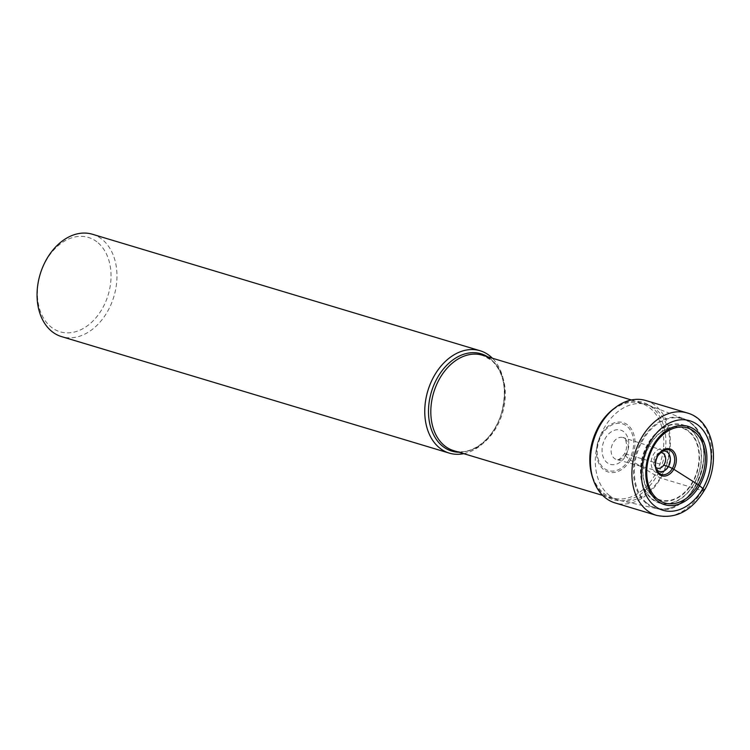 <?xml version="1.0" encoding="UTF-8"?>
<svg xmlns="http://www.w3.org/2000/svg" width="750" height="750" viewBox="0 0 750 750"><rect width="100%" height="100%" fill="white"/><g stroke="black" fill="none" stroke-linecap="round" stroke-linejoin="round"><path stroke-width="0.56" stroke-dasharray="3.75 2.81" d="M645.778 400.509A53.456 38.522 -73.3 0 1 660.722 478.069A53.456 38.522 -73.3 0 1 615.009 502.903M656.194 469.041A10.566 7.612 -73.3 0 1 655.594 468.019A10.566 7.612 -73.3 0 1 656.456 456.131A10.566 7.612 106.7 0 1 660.403 451.997L662.569 450.731A12.872 9.281 -73.3 0 0 657.759 455.775A12.872 9.281 -73.3 0 0 656.7 470.259L655.594 468.019M661.472 451.472A10.566 7.612 106.7 0 0 660.403 451.997M608.278 494.541A49.828 35.906 106.7 0 0 618.197 500.072A49.828 35.906 106.7 0 0 620.091 500.559A49.828 35.906 106.7 0 0 664.772 468.778A49.828 35.906 106.7 0 0 656.803 410.166A49.828 35.906 106.7 0 0 648.722 405.272A49.828 35.906 106.7 0 0 646.875 404.634A49.828 35.906 106.7 0 0 600.825 434.681A49.828 35.906 106.7 0 0 608.278 494.541M463.744 453.666A53.456 38.522 106.7 0 0 501.609 413.016A53.456 38.522 106.7 0 0 492.422 358.228M92.391 234.244A53.456 38.522 -73.3 0 1 103.041 240.178A53.456 38.522 -73.3 0 1 111.037 304.397A53.456 38.522 -73.3 0 1 61.631 336.637M98.194 242.897A49.247 35.484 -73.3 0 1 102.159 308.888A49.247 35.484 -73.3 0 1 50.231 326.306A49.247 35.484 -73.3 0 1 46.275 260.316A49.247 35.484 -73.3 0 1 98.194 242.897M656.475 515.363A53.456 38.522 106.7 0 0 702.188 490.528L660.722 478.069L656.719 476.034A5.944 1.275 29.9 0 1 654.872 474.994L630.375 460.031A2.428 0.525 29.9 0 1 629.278 459.244L625.575 456.038A6.441 1.378 29.9 0 1 626.147 454.125L663.741 465.169M702.188 490.528A53.456 38.522 106.7 0 0 687.234 412.969M613.538 408.919A50.869 36.656 -73.3 0 1 658.725 414.994A50.869 36.656 -73.3 0 1 656.719 476.034A50.869 36.656 -73.3 0 1 592.753 478.125M598.828 426.291A49.388 35.587 106.7 0 0 602.803 492.459A49.388 35.587 106.7 0 0 654.872 474.994A49.388 35.587 106.7 0 0 650.897 408.825A49.388 35.587 106.7 0 0 598.828 426.291M630.375 460.031A25.809 18.6 -73.3 0 1 603.159 469.153A25.809 18.6 -73.3 0 1 601.087 434.578A25.809 18.6 -73.3 0 1 628.294 425.447A25.809 18.6 -73.3 0 1 630.375 460.031M629.278 459.244A24.403 17.578 -73.3 0 1 603.553 467.878A24.403 17.578 -73.3 0 1 601.584 435.178A24.403 17.578 -73.3 0 1 627.309 426.553A24.403 17.578 -73.3 0 1 629.278 459.244M625.575 456.038A17.887 12.891 106.7 0 0 624.141 432.066A17.887 12.891 106.7 0 0 605.278 438.394A17.887 12.891 106.7 0 0 606.722 462.356A17.887 12.891 106.7 0 0 625.575 456.038M626.147 454.125A11.447 8.25 106.7 0 0 623.053 437.559A11.447 8.25 106.7 0 0 613.153 442.838A11.447 8.25 106.7 0 0 616.472 459.478A11.447 8.25 106.7 0 0 626.147 454.125M492.319 360.741A49.828 35.906 -73.3 0 1 499.772 420.6A49.828 35.906 -73.3 0 1 453.722 450.656C470.466 456.6 493.791 439.491 501.309 413.728C507.394 390.534 504.206 372.769 491.747 360.431L482.391 355.219A49.828 35.906 -73.3 0 1 492.319 360.741M459.009 452.241A50.812 36.609 106.7 0 0 500.625 415.819A50.812 36.609 106.7 0 0 491.213 359.438A50.812 36.609 106.7 0 0 487.688 356.803M691.519 423.422A46.978 33.853 106.7 0 0 683.906 418.809A46.978 33.853 106.7 0 0 639.253 445.378A46.978 33.853 106.7 0 0 645.769 502.978A46.978 33.853 106.7 0 0 656.916 508.659A46.978 33.853 106.7 0 0 699.038 478.688A46.978 33.853 106.7 0 0 691.519 423.422M646.472 502.725A46.509 33.516 -73.3 0 1 642.731 440.409A46.509 33.516 -73.3 0 1 691.763 423.956A46.509 33.516 -73.3 0 1 695.513 486.281A46.509 33.516 -73.3 0 1 646.472 502.725M651.131 498.459A40.8 29.4 106.7 0 0 694.153 484.031A40.8 29.4 106.7 0 0 690.872 429.356A40.8 29.4 106.7 0 0 647.85 443.784A40.8 29.4 106.7 0 0 651.131 498.459M690.741 429.694A40.425 29.128 106.7 0 0 648.122 443.991A40.425 29.128 106.7 0 0 651.375 498.159A40.425 29.128 106.7 0 0 693.994 483.863A40.425 29.128 106.7 0 0 690.741 429.694M652.556 496.106A38.006 27.384 -73.3 0 1 649.5 445.181A38.006 27.384 -73.3 0 1 689.569 431.747A38.006 27.384 -73.3 0 1 692.625 482.672A38.006 27.384 -73.3 0 1 652.556 496.106M689.259 432.103A37.556 27.066 -73.3 0 1 692.316 482.362A37.556 27.066 -73.3 0 1 652.762 495.769A37.556 27.066 -73.3 0 1 652.688 495.703A37.556 27.066 -73.3 0 1 649.631 445.444A37.556 27.066 -73.3 0 1 689.184 432.037A37.556 27.066 -73.3 0 1 689.259 432.103M666.591 450.159A12.506 9.009 106.7 0 0 653.409 454.584A12.506 9.009 106.7 0 0 654.412 471.347A12.506 9.009 106.7 0 0 667.603 466.922A12.506 9.009 106.7 0 0 666.591 450.159M660.141 452.672A8.025 5.784 106.7 0 0 654.103 458.831A8.025 5.784 106.7 0 0 655.734 467.288M659.522 471.488L616.472 459.478C617.962 460.584 620.559 458.803 624.272 454.106C629.147 446.663 625.041 436.453 623.053 437.559L665.597 451.256M602.691 495.413L618.197 500.072M631.369 399.975L646.875 404.634M620.091 500.559L656.916 508.659C691.875 519.206 721.622 445.969 691.631 423.488L683.906 418.809L648.722 405.272"/><path stroke-width="1.12" d="M656.475 515.363L615.009 502.903A53.456 38.522 -73.3 0 1 593.503 480.272A53.456 38.522 -73.3 0 1 600.066 425.344A53.456 38.522 -73.3 0 1 615.356 407.541A53.456 38.522 -73.3 0 1 645.778 400.509L687.234 412.969A53.456 38.522 106.7 0 0 641.522 437.803A53.456 38.522 106.7 0 0 656.475 515.363C675.656 519.309 691.566 511.05 704.203 490.566C721.491 462.3 713.85 420.113 687.234 412.969M663.741 465.169L668.447 466.556A10.566 7.612 -73.3 0 1 659.522 471.488A10.566 7.612 -73.3 0 1 656.194 469.041M702.188 490.528A6.731 1.444 29.9 0 0 702.834 488.55A46.725 33.666 106.7 0 0 699.075 425.944A46.725 33.666 106.7 0 0 649.819 442.472A46.725 33.666 106.7 0 0 653.578 505.078A46.725 33.666 106.7 0 0 702.834 488.55L699.525 485.672A40.884 29.456 -73.3 0 1 656.428 500.128A40.884 29.456 -73.3 0 1 653.137 445.35A40.884 29.456 -73.3 0 1 696.234 430.894A40.884 29.456 -73.3 0 1 699.525 485.672A3.253 0.694 29.9 0 0 698.25 484.744A39.188 28.238 -73.3 0 1 656.934 498.6A39.188 28.238 -73.3 0 1 653.775 446.091A39.188 28.238 -73.3 0 1 695.091 432.234A39.188 28.238 -73.3 0 1 698.25 484.744L673.819 469.284A14.044 10.116 106.7 0 0 672.684 450.469A14.044 10.116 106.7 0 0 657.881 455.438A14.044 10.116 106.7 0 0 659.016 474.253A14.044 10.116 106.7 0 0 673.819 469.284A3.413 0.731 29.9 0 0 672.366 468.478A12.872 9.281 -73.3 0 1 656.7 470.259C654.788 465.9 655.181 461.044 657.9 455.681L662.569 450.731A12.872 9.281 -73.3 0 1 673.209 453.581A12.872 9.281 -73.3 0 1 672.366 468.478L668.447 466.556A10.566 7.612 106.7 0 0 665.597 451.256A10.566 7.612 106.7 0 0 661.472 451.472M492.422 358.228A53.456 38.522 106.7 0 0 490.744 356.663A53.456 38.522 106.7 0 0 480.103 350.738A53.456 38.522 106.7 0 0 430.688 382.978A53.456 38.522 106.7 0 0 438.684 447.197A53.456 38.522 106.7 0 0 449.334 453.131A53.456 38.522 106.7 0 0 463.744 453.666M449.334 453.131L61.631 336.637A53.456 38.522 -73.3 0 1 50.981 330.712A53.456 38.522 -73.3 0 1 42.984 266.484A53.456 38.522 -73.3 0 1 92.391 234.244L480.103 350.738M593.503 480.272L592.753 478.125A50.869 36.656 -73.3 0 1 598.997 425.859A50.869 36.656 -73.3 0 1 613.538 408.919L615.356 407.541M602.691 495.413L453.722 450.656A49.828 35.906 -73.3 0 1 443.794 445.125A49.828 35.906 -73.3 0 1 436.341 385.266A49.828 35.906 -73.3 0 1 482.391 355.219L631.369 399.975M487.688 356.803A50.812 36.609 106.7 0 0 436.247 379.959A50.812 36.609 106.7 0 0 441.731 445.481A50.812 36.609 106.7 0 0 459.009 452.241M655.744 467.297A8.025 5.784 106.7 0 0 664.2 464.447A8.025 5.784 106.7 0 0 663.553 453.703A8.025 5.784 106.7 0 0 660.141 452.672M592.753 478.125C587.372 460.8 589.406 443.428 598.847 425.991C602.841 419.062 607.744 413.372 613.538 408.919"/></g></svg>
